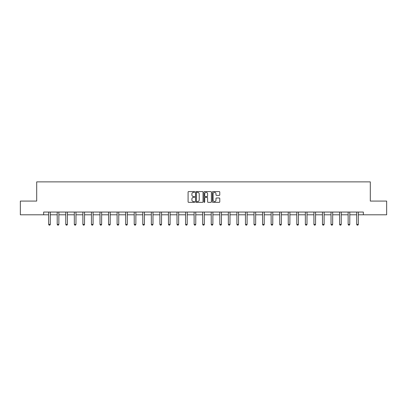 <?xml version="1.0" encoding="UTF-8"?>
<svg xmlns="http://www.w3.org/2000/svg" width="407" height="407" viewBox="0 0 407 407"><rect width="100%" height="100%" fill="white"/><g stroke="black" fill="none" stroke-linecap="round" stroke-linejoin="round"><path stroke-width="0.61" d="M194.724 191.962A0.376 0.376 0 0 0 194.348 191.585L188.624 191.585A0.539 0.539 0 0 0 188.09 192.119L188.09 201.811A0.539 0.539 0 0 0 188.624 202.35L194.348 202.35A0.376 0.376 0 0 0 194.724 201.974A0.376 0.376 0 0 0 194.348 201.597L193.605 201.597A1.725 1.725 0 0 1 191.885 199.873L191.885 199.069A1.725 1.725 0 0 1 193.605 197.344L194.348 197.344A0.376 0.376 0 0 0 194.724 196.968A0.376 0.376 0 0 0 194.348 196.591L193.605 196.591A1.725 1.725 0 0 1 191.885 194.867L191.885 194.058A1.725 1.725 0 0 1 193.605 192.338L194.348 192.338A0.376 0.376 0 0 0 194.724 191.962M219.236 195.38A0.539 0.539 0 0 0 219.775 194.841L219.775 192.119A0.539 0.539 0 0 0 219.236 191.585L212.881 191.585A0.539 0.539 0 0 0 212.342 192.119L212.342 201.811A0.539 0.539 0 0 0 212.881 202.35L219.236 202.35A0.539 0.539 0 0 0 219.775 201.811L219.775 198.53A0.539 0.539 0 0 0 219.236 197.99L216.514 197.99A0.539 0.539 0 0 0 215.98 198.53L215.98 200.158A1.44 1.44 0 0 1 214.54 201.597A1.44 1.44 0 0 1 213.095 200.158L213.095 193.778A1.44 1.44 0 0 1 214.54 192.338A1.44 1.44 0 0 1 215.98 193.778L215.98 194.841A0.539 0.539 0 0 0 216.514 195.38L219.236 195.38M43.661 214.794L20.35 214.794L20.35 201.083L36.696 201.083L36.696 181.883L370.304 181.883L370.304 201.083L386.65 201.083L386.65 214.794L363.339 214.794L363.339 212.052L43.661 212.052L43.661 214.794L48.652 214.794M203.027 192.119A0.539 0.539 0 0 0 202.493 191.585L196.138 191.585A0.539 0.539 0 0 0 195.599 192.119L195.599 201.811A0.539 0.539 0 0 0 196.138 202.35L202.493 202.35A0.539 0.539 0 0 0 203.027 201.811L203.027 192.119M204.507 191.585L210.862 191.585A0.539 0.539 0 0 1 211.401 192.119L211.401 201.811A0.539 0.539 0 0 1 210.862 202.35L208.145 202.35A0.539 0.539 0 0 1 207.606 201.811L207.606 197.883A0.539 0.539 0 0 0 207.066 197.344L205.265 197.344A0.539 0.539 0 0 0 204.726 197.883L204.726 201.974A0.376 0.376 0 0 1 204.35 202.35A0.376 0.376 0 0 1 203.973 201.974L203.973 192.119A0.539 0.539 0 0 1 204.507 191.585M50.3 214.794L57.209 214.794M58.857 214.794L65.766 214.794M67.414 214.794L74.323 214.794M75.972 214.794L82.88 214.794M84.529 214.794L91.438 214.794M93.081 214.794L99.995 214.794M101.638 214.794L108.552 214.794M110.195 214.794L117.109 214.794M118.752 214.794L125.666 214.794M127.31 214.794L134.224 214.794M135.867 214.794L142.781 214.794M144.424 214.794L151.338 214.794M152.981 214.794L159.895 214.794M161.538 214.794L168.452 214.794M170.095 214.794L177.004 214.794M178.653 214.794L185.561 214.794M187.21 214.794L194.119 214.794M195.767 214.794L202.676 214.794M204.324 214.794L211.233 214.794M212.881 214.794L219.79 214.794M221.439 214.794L228.347 214.794M229.996 214.794L236.905 214.794M238.548 214.794L245.462 214.794M247.105 214.794L254.019 214.794M255.662 214.794L262.576 214.794M264.219 214.794L271.133 214.794M272.776 214.794L279.69 214.794M281.334 214.794L288.248 214.794M289.891 214.794L296.805 214.794M298.448 214.794L305.362 214.794M307.005 214.794L313.919 214.794M315.562 214.794L322.471 214.794M324.12 214.794L331.028 214.794M332.677 214.794L339.586 214.794M341.234 214.794L348.143 214.794M349.791 214.794L356.7 214.794M358.348 214.794L363.339 214.794M196.729 192.338A0.376 0.376 0 0 0 196.352 192.715L196.352 201.221A0.376 0.376 0 0 0 196.729 201.597L197.512 201.597A1.725 1.725 0 0 0 199.232 199.873L199.232 194.058A1.725 1.725 0 0 0 197.512 192.338L196.729 192.338M207.606 193.803A1.44 1.44 0 0 0 206.166 192.363A1.44 1.44 0 0 0 204.726 193.803L204.726 196.052A0.539 0.539 0 0 0 205.265 196.591L207.066 196.591A0.539 0.539 0 0 0 207.606 196.052L207.606 193.803M50.361 212.052L50.326 212.169A0.549 0.549 0 0 0 50.3 212.337L50.3 224.405L49.888 225.117L49.064 225.117L48.652 224.405L48.652 212.337A0.549 0.549 0 0 0 48.626 212.169L48.591 212.052M48.652 224.405L50.3 224.405M58.918 212.052L58.883 212.169A0.549 0.549 0 0 0 58.857 212.337L58.857 224.405L58.445 225.117L57.621 225.117L57.209 224.405L57.209 212.337A0.549 0.549 0 0 0 57.184 212.169L57.148 212.052M57.209 224.405L58.857 224.405M67.476 212.052L67.44 212.169A0.549 0.549 0 0 0 67.414 212.337L67.414 224.405L67.002 225.117L66.178 225.117L65.766 224.405L65.766 212.337A0.549 0.549 0 0 0 65.741 212.169L65.705 212.052M65.766 224.405L67.414 224.405M76.033 212.052L75.997 212.169A0.549 0.549 0 0 0 75.972 212.337L75.972 224.405L75.56 225.117L74.735 225.117L74.323 224.405L74.323 212.337A0.549 0.549 0 0 0 74.298 212.169L74.262 212.052M74.323 224.405L75.972 224.405M84.59 212.052L84.554 212.169A0.549 0.549 0 0 0 84.529 212.337L84.529 224.405L84.117 225.117L83.293 225.117L82.88 224.405L82.88 212.337A0.549 0.549 0 0 0 82.855 212.169L82.819 212.052M82.88 224.405L84.529 224.405M93.147 212.052L93.111 212.169A0.549 0.549 0 0 0 93.081 212.337L93.081 224.405L92.674 225.117L91.85 225.117L91.438 224.405L91.438 212.337A0.549 0.549 0 0 0 91.412 212.169L91.377 212.052M91.438 224.405L93.081 224.405M101.704 212.052L101.669 212.169A0.549 0.549 0 0 0 101.638 212.337L101.638 224.405L101.231 225.117L100.407 225.117L99.995 224.405L99.995 212.337A0.549 0.549 0 0 0 99.969 212.169L99.929 212.052M99.995 224.405L101.638 224.405M110.261 212.052L110.221 212.169A0.549 0.549 0 0 0 110.195 212.337L110.195 224.405L109.788 225.117L108.964 225.117L108.552 224.405L108.552 212.337A0.549 0.549 0 0 0 108.527 212.169L108.486 212.052M108.552 224.405L110.195 224.405M118.819 212.052L118.778 212.169A0.549 0.549 0 0 0 118.752 212.337L118.752 224.405L118.34 225.117L117.521 225.117L117.109 224.405L117.109 212.337A0.549 0.549 0 0 0 117.084 212.169L117.043 212.052M117.109 224.405L118.752 224.405M127.376 212.052L127.335 212.169A0.549 0.549 0 0 0 127.31 212.337L127.31 224.405L126.898 225.117L126.078 225.117L125.666 224.405L125.666 212.337A0.549 0.549 0 0 0 125.641 212.169L125.6 212.052M125.666 224.405L127.31 224.405M135.933 212.052L135.892 212.169A0.549 0.549 0 0 0 135.867 212.337L135.867 224.405L135.455 225.117L134.636 225.117L134.224 224.405L134.224 212.337A0.549 0.549 0 0 0 134.198 212.169L134.157 212.052M134.224 224.405L135.867 224.405M144.49 212.052L144.449 212.169A0.549 0.549 0 0 0 144.424 212.337L144.424 224.405L144.012 225.117L143.193 225.117L142.781 224.405L142.781 212.337A0.549 0.549 0 0 0 142.755 212.169L142.715 212.052M142.781 224.405L144.424 224.405M153.047 212.052L153.007 212.169A0.549 0.549 0 0 0 152.981 212.337L152.981 224.405L152.569 225.117L151.745 225.117L151.338 224.405L151.338 212.337A0.549 0.549 0 0 0 151.312 212.169L151.272 212.052M151.338 224.405L152.981 224.405M161.604 212.052L161.564 212.169A0.549 0.549 0 0 0 161.538 212.337L161.538 224.405L161.126 225.117L160.302 225.117L159.895 224.405L159.895 212.337A0.549 0.549 0 0 0 159.87 212.169L159.829 212.052M159.895 224.405L161.538 224.405M170.157 212.052L170.121 212.169A0.549 0.549 0 0 0 170.095 212.337L170.095 224.405L169.683 225.117L168.859 225.117L168.452 224.405L168.452 212.337A0.549 0.549 0 0 0 168.422 212.169L168.386 212.052M168.452 224.405L170.095 224.405M178.714 212.052L178.678 212.169A0.549 0.549 0 0 0 178.653 212.337L178.653 224.405L178.241 225.117L177.416 225.117L177.004 224.405L177.004 212.337A0.549 0.549 0 0 0 176.979 212.169L176.943 212.052M177.004 224.405L178.653 224.405M187.271 212.052L187.235 212.169A0.549 0.549 0 0 0 187.21 212.337L187.21 224.405L186.798 225.117L185.974 225.117L185.561 224.405L185.561 212.337A0.549 0.549 0 0 0 185.536 212.169L185.5 212.052M185.561 224.405L187.21 224.405M195.828 212.052L195.792 212.169A0.549 0.549 0 0 0 195.767 212.337L195.767 224.405L195.355 225.117L194.531 225.117L194.119 224.405L194.119 212.337A0.549 0.549 0 0 0 194.093 212.169L194.058 212.052M194.119 224.405L195.767 224.405M204.385 212.052L204.35 212.169A0.549 0.549 0 0 0 204.324 212.337L204.324 224.405L203.912 225.117L203.088 225.117L202.676 224.405L202.676 212.337A0.549 0.549 0 0 0 202.65 212.169L202.615 212.052M202.676 224.405L204.324 224.405M212.942 212.052L212.907 212.169A0.549 0.549 0 0 0 212.881 212.337L212.881 224.405L212.469 225.117L211.645 225.117L211.233 224.405L211.233 212.337A0.549 0.549 0 0 0 211.208 212.169L211.172 212.052M211.233 224.405L212.881 224.405M221.5 212.052L221.464 212.169A0.549 0.549 0 0 0 221.439 212.337L221.439 224.405L221.026 225.117L220.202 225.117L219.79 224.405L219.79 212.337A0.549 0.549 0 0 0 219.765 212.169L219.729 212.052M219.79 224.405L221.439 224.405M230.057 212.052L230.021 212.169A0.549 0.549 0 0 0 229.996 212.337L229.996 224.405L229.584 225.117L228.759 225.117L228.347 224.405L228.347 212.337A0.549 0.549 0 0 0 228.322 212.169L228.286 212.052M228.347 224.405L229.996 224.405M238.614 212.052L238.578 212.169A0.549 0.549 0 0 0 238.548 212.337L238.548 224.405L238.141 225.117L237.317 225.117L236.905 224.405L236.905 212.337A0.549 0.549 0 0 0 236.879 212.169L236.843 212.052M236.905 224.405L238.548 224.405M247.171 212.052L247.13 212.169A0.549 0.549 0 0 0 247.105 212.337L247.105 224.405L246.698 225.117L245.874 225.117L245.462 224.405L245.462 212.337A0.549 0.549 0 0 0 245.436 212.169L245.396 212.052M245.462 224.405L247.105 224.405M255.728 212.052L255.688 212.169A0.549 0.549 0 0 0 255.662 212.337L255.662 224.405L255.255 225.117L254.431 225.117L254.019 224.405L254.019 212.337A0.549 0.549 0 0 0 253.993 212.169L253.953 212.052M254.019 224.405L255.662 224.405M264.285 212.052L264.245 212.169A0.549 0.549 0 0 0 264.219 212.337L264.219 224.405L263.807 225.117L262.988 225.117L262.576 224.405L262.576 212.337A0.549 0.549 0 0 0 262.551 212.169L262.51 212.052M262.576 224.405L264.219 224.405M272.843 212.052L272.802 212.169A0.549 0.549 0 0 0 272.776 212.337L272.776 224.405L272.364 225.117L271.545 225.117L271.133 224.405L271.133 212.337A0.549 0.549 0 0 0 271.108 212.169L271.067 212.052M271.133 224.405L272.776 224.405M281.4 212.052L281.359 212.169A0.549 0.549 0 0 0 281.334 212.337L281.334 224.405L280.922 225.117L280.102 225.117L279.69 224.405L279.69 212.337A0.549 0.549 0 0 0 279.665 212.169L279.624 212.052M279.69 224.405L281.334 224.405M289.957 212.052L289.916 212.169A0.549 0.549 0 0 0 289.891 212.337L289.891 224.405L289.479 225.117L288.66 225.117L288.248 224.405L288.248 212.337A0.549 0.549 0 0 0 288.222 212.169L288.181 212.052M288.248 224.405L289.891 224.405M298.514 212.052L298.473 212.169A0.549 0.549 0 0 0 298.448 212.337L298.448 224.405L298.036 225.117L297.212 225.117L296.805 224.405L296.805 212.337A0.549 0.549 0 0 0 296.779 212.169L296.739 212.052M296.805 224.405L298.448 224.405M307.071 212.052L307.031 212.169A0.549 0.549 0 0 0 307.005 212.337L307.005 224.405L306.593 225.117L305.769 225.117L305.362 224.405L305.362 212.337A0.549 0.549 0 0 0 305.331 212.169L305.296 212.052M305.362 224.405L307.005 224.405M315.623 212.052L315.588 212.169A0.549 0.549 0 0 0 315.562 212.337L315.562 224.405L315.15 225.117L314.326 225.117L313.919 224.405L313.919 212.337A0.549 0.549 0 0 0 313.889 212.169L313.853 212.052M313.919 224.405L315.562 224.405M324.181 212.052L324.145 212.169A0.549 0.549 0 0 0 324.12 212.337L324.12 224.405L323.707 225.117L322.883 225.117L322.471 224.405L322.471 212.337A0.549 0.549 0 0 0 322.446 212.169L322.41 212.052M322.471 224.405L324.12 224.405M332.738 212.052L332.702 212.169A0.549 0.549 0 0 0 332.677 212.337L332.677 224.405L332.265 225.117L331.44 225.117L331.028 224.405L331.028 212.337A0.549 0.549 0 0 0 331.003 212.169L330.967 212.052M331.028 224.405L332.677 224.405M341.295 212.052L341.259 212.169A0.549 0.549 0 0 0 341.234 212.337L341.234 224.405L340.822 225.117L339.998 225.117L339.586 224.405L339.586 212.337A0.549 0.549 0 0 0 339.56 212.169L339.524 212.052M339.586 224.405L341.234 224.405M349.852 212.052L349.817 212.169A0.549 0.549 0 0 0 349.791 212.337L349.791 224.405L349.379 225.117L348.555 225.117L348.143 224.405L348.143 212.337A0.549 0.549 0 0 0 348.117 212.169L348.082 212.052M348.143 224.405L349.791 224.405M358.409 212.052L358.374 212.169A0.549 0.549 0 0 0 358.348 212.337L358.348 224.405L357.936 225.117L357.112 225.117L356.7 224.405L356.7 212.337A0.549 0.549 0 0 0 356.674 212.169L356.639 212.052M356.7 224.405L358.348 224.405"/></g></svg>
